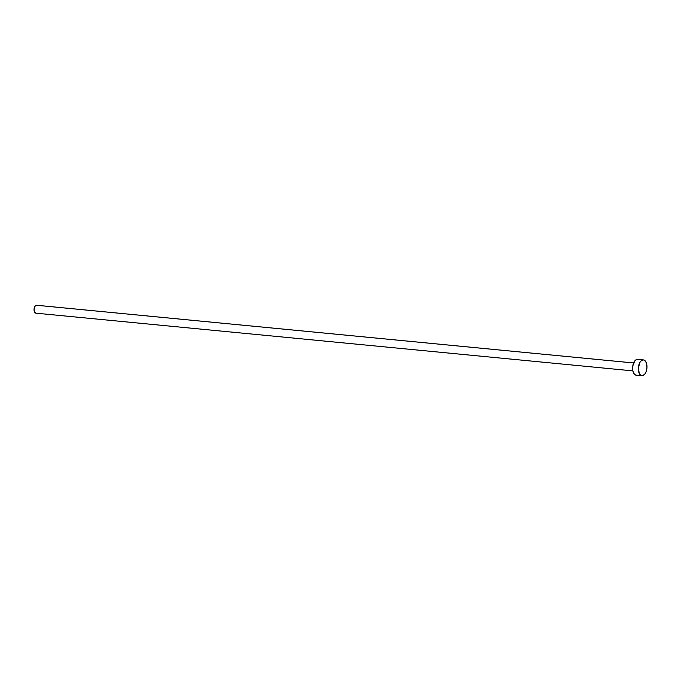 <?xml version="1.0" encoding="UTF-8"?>
<svg xmlns="http://www.w3.org/2000/svg" width="681" height="681" viewBox="0 0 681 681"><rect width="100%" height="100%" fill="white"/><g stroke="black" fill="none" stroke-linecap="round" stroke-linejoin="round"><path stroke-width="1.02" d="M36.748 305.275A3.975 2.137 95.5 0 0 36.587 305.25A3.975 2.137 95.5 0 0 36.416 305.25L633.619 362.973L36.416 305.25A3.975 2.137 95.5 0 0 34.059 309.157A3.975 2.137 95.5 0 0 35.821 313.166A3.975 2.137 95.5 0 0 35.982 313.166L34.527 312.085L34.05 309.31L35.182 305.973L36.834 305.301M641.553 375.691L636.497 375.197L641.553 375.691M643.077 359.909A7.951 4.273 -84.5 0 1 643.417 359.917A7.951 4.273 -84.5 0 1 646.933 367.927A7.951 4.273 -84.5 0 1 642.217 375.75A7.951 4.273 -84.5 0 1 641.885 375.742A7.951 4.273 -84.5 0 1 638.369 367.731A7.951 4.273 -84.5 0 1 643.077 359.909L637.356 359.355L643.911 360.019L645.392 361.126L646.465 363.254L646.95 367.621L645.988 372.056L644.686 374.303L642.217 375.75L640.608 375.231L639.306 373.58L638.352 368.038L639.91 362.377L641.4 360.589L643.077 359.909M643.417 359.917L637.697 359.364A7.951 4.273 95.5 0 0 637.356 359.355A7.951 4.273 95.5 0 0 632.649 367.178A7.951 4.273 95.5 0 0 636.165 375.188L641.885 375.742M636.497 375.197L634.888 374.678L633.585 373.026L632.794 370.507L632.794 365.935L634.896 360.811L636.514 359.551L638.191 359.466M633.628 362.964L36.587 305.25M632.862 370.881L35.821 313.166"/></g></svg>
